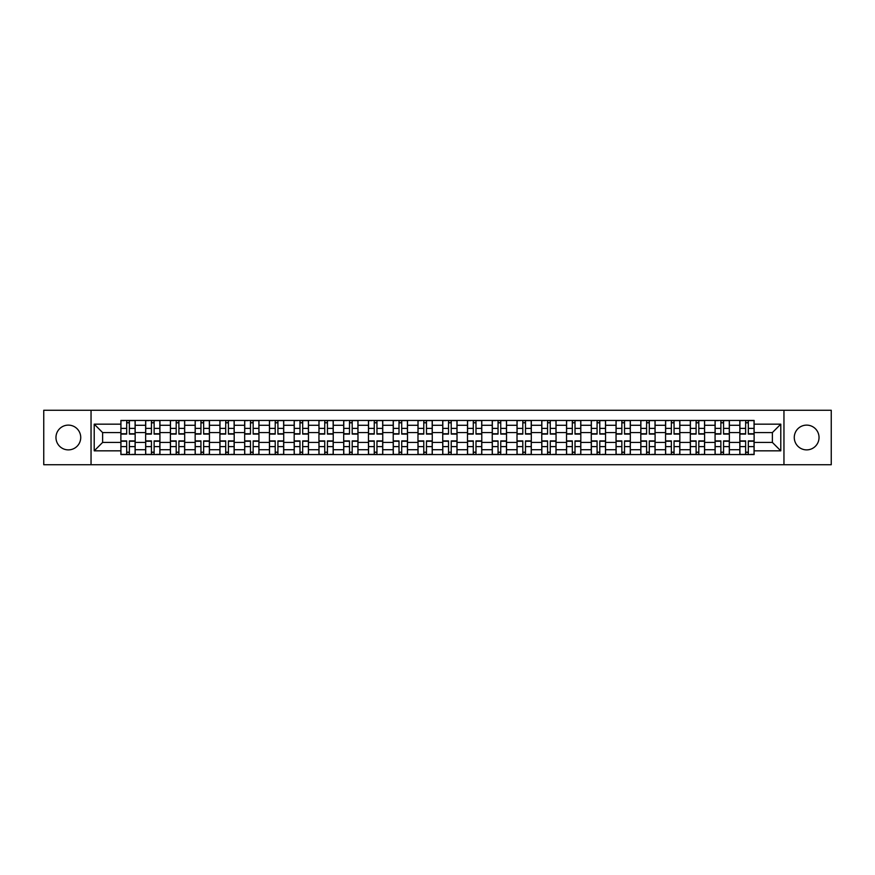 <?xml version="1.0" encoding="UTF-8"?>
<svg xmlns="http://www.w3.org/2000/svg" width="875" height="875" viewBox="0 0 875 875"><rect width="100%" height="100%" fill="white"/><g stroke="black" fill="none" stroke-linecap="round" stroke-linejoin="round"><path stroke-width="1.31" d="M806.652 425.119A12.381 12.381 0 0 0 794.27 437.5A12.381 12.381 0 0 0 806.652 449.881A12.381 12.381 0 0 0 819.033 437.5A12.381 12.381 0 0 0 806.652 425.119M68.348 425.119A12.381 12.381 0 0 0 55.967 437.5A12.381 12.381 0 0 0 68.348 449.881A12.381 12.381 0 0 0 80.73 437.5A12.381 12.381 0 0 0 68.348 425.119M783.956 464.723L831.25 464.723L831.25 410.277L43.75 410.277L43.75 464.723L783.956 464.723L783.956 410.277M145.644 454.562L145.644 425.283L135.166 425.283L135.166 454.562M135.166 425.283L135.166 420.438M145.644 425.283L145.644 420.438M159.928 420.438L159.928 454.562M170.395 454.562L170.395 420.438M184.68 420.438L184.68 454.562M195.158 454.562L195.158 420.438M209.442 420.438L209.442 454.562M219.909 454.562L219.909 420.438M234.194 420.438L234.194 454.562M244.672 454.562L244.672 420.438M258.956 420.438L258.956 454.562M269.434 454.562L269.434 420.438M283.719 420.438L283.719 454.562M294.186 454.562L294.186 420.438M308.47 420.438L308.47 454.562M318.948 454.562L318.948 420.438M333.233 420.438L333.233 454.562M343.7 454.562L343.7 420.438M357.984 420.438L357.984 454.562M368.462 454.562L368.462 420.438M382.747 420.438L382.747 454.562M393.225 454.562L393.225 420.438M407.509 420.438L407.509 454.562M417.977 454.562L417.977 420.438M432.261 420.438L432.261 454.562M442.739 454.562L442.739 420.438M457.023 420.438L457.023 454.562M467.491 454.562L467.491 420.438M481.775 420.438L481.775 454.562M492.253 454.562L492.253 420.438M506.538 420.438L506.538 454.562M517.016 454.562L517.016 420.438M531.3 420.438L531.3 454.562M541.767 454.562L541.767 420.438M556.052 420.438L556.052 454.562M566.53 454.562L566.53 420.438M580.814 420.438L580.814 454.562M591.281 454.562L591.281 420.438M605.566 420.438L605.566 454.562M616.044 454.562L616.044 420.438M630.328 420.438L630.328 454.562M640.806 454.562L640.806 420.438M655.091 420.438L655.091 454.562M665.558 454.562L665.558 420.438M679.842 420.438L679.842 454.562M690.32 454.562L690.32 420.438M704.605 420.438L704.605 454.562M715.072 454.562L715.072 420.438M729.356 420.438L729.356 454.562M739.834 454.562L739.834 420.438M739.834 442.422L729.356 442.422M715.072 442.422L704.605 442.422M690.32 442.422L679.842 442.422M665.558 442.422L655.091 442.422M640.806 442.422L630.328 442.422M616.044 442.422L605.566 442.422M591.281 442.422L580.814 442.422M566.53 442.422L556.052 442.422M541.767 442.422L531.3 442.422M517.016 442.422L506.538 442.422M492.253 442.422L481.775 442.422M467.491 442.422L457.023 442.422M442.739 442.422L432.261 442.422M417.977 442.422L407.509 442.422M393.225 442.422L382.747 442.422M368.462 442.422L357.984 442.422M343.7 442.422L333.233 442.422M318.948 442.422L308.47 442.422M294.186 442.422L283.719 442.422M269.434 442.422L258.956 442.422M244.672 442.422L234.194 442.422M219.909 442.422L209.442 442.422M195.158 442.422L184.68 442.422M170.395 442.422L159.928 442.422M145.644 442.422L135.166 442.422M739.834 432.578L729.356 432.578M715.072 432.578L704.605 432.578M690.32 432.578L679.842 432.578M665.558 432.578L655.091 432.578M640.806 432.578L630.328 432.578M616.044 432.578L605.566 432.578M591.281 432.578L580.814 432.578M566.53 432.578L556.052 432.578M541.767 432.578L531.3 432.578M517.016 432.578L506.538 432.578M492.253 432.578L481.775 432.578M467.491 432.578L457.023 432.578M442.739 432.578L432.261 432.578M417.977 432.578L407.509 432.578M393.225 432.578L382.747 432.578M368.462 432.578L357.984 432.578M343.7 432.578L333.233 432.578M318.948 432.578L308.47 432.578M294.186 432.578L283.719 432.578M269.434 432.578L258.956 432.578M244.672 432.578L234.194 432.578M219.909 432.578L209.442 432.578M195.158 432.578L184.68 432.578M170.395 432.578L159.928 432.578M145.644 432.578L135.166 432.578M102.627 442.422L120.881 442.422L120.881 432.578L102.627 432.578L102.627 442.422L94.216 450.833L94.216 424.167L120.881 424.167L120.881 432.578M754.119 432.578L754.119 442.422L772.373 442.422L772.373 432.578L754.119 432.578L754.119 420.438L120.881 420.438L120.881 424.167M754.119 424.167L780.784 424.167L780.784 450.833L754.119 450.833L754.119 442.422M120.881 442.422L120.881 454.562L754.119 454.562L754.119 450.833M120.881 450.833L94.216 450.833M91.044 464.723L91.044 410.277M129.369 452.178L126.678 452.178M126.678 422.822L129.369 422.822M154.131 452.178L151.43 452.178M151.43 422.822L154.131 422.822M178.894 452.178L176.192 452.178M176.192 422.822L178.894 422.822M203.645 452.178L200.944 452.178M200.944 422.822L203.645 422.822M228.408 452.178L225.706 452.178M225.706 422.822L228.408 422.822M253.159 452.178L250.469 452.178M250.469 422.822L253.159 422.822M277.922 452.178L275.22 452.178M275.22 422.822L277.922 422.822M302.684 452.178L299.983 452.178M299.983 422.822L302.684 422.822M327.436 452.178L324.734 452.178M324.734 422.822L327.436 422.822M352.198 452.178L349.497 452.178M349.497 422.822L352.198 422.822M376.95 452.178L374.259 452.178M374.259 422.822L376.95 422.822M401.712 452.178L399.011 452.178M399.011 422.822L401.712 422.822M426.475 452.178L423.773 452.178M423.773 422.822L426.475 422.822M451.227 452.178L448.525 452.178M448.525 422.822L451.227 422.822M475.989 452.178L473.288 452.178M473.288 422.822L475.989 422.822M500.741 452.178L498.05 452.178M498.05 422.822L500.741 422.822M525.503 452.178L522.802 452.178M522.802 422.822L525.503 422.822M550.266 452.178L547.564 452.178M547.564 422.822L550.266 422.822M575.017 452.178L572.316 452.178M572.316 422.822L575.017 422.822M599.78 452.178L597.078 452.178M597.078 422.822L599.78 422.822M624.531 452.178L621.841 452.178M621.841 422.822L624.531 422.822M649.294 452.178L646.592 452.178M646.592 422.822L649.294 422.822M674.056 452.178L671.355 452.178M671.355 422.822L674.056 422.822M698.808 452.178L696.106 452.178M696.106 422.822L698.808 422.822M723.57 452.178L720.869 452.178M720.869 422.822L723.57 422.822M748.322 452.178L745.631 452.178M745.631 422.822L748.322 422.822M94.216 424.167L102.627 432.578M772.373 442.422L780.784 450.833M772.373 432.578L780.784 424.167M129.369 434.087L129.369 420.602L135.089 420.602L135.089 434.087L129.369 434.087M126.678 422.658L129.369 422.658M124.294 420.602L120.958 420.602L120.958 434.087L126.678 434.087L126.678 420.602L129.369 420.602M126.678 440.913L126.678 454.398L120.958 454.398L120.958 440.913L126.678 440.913M129.369 452.342L126.678 452.342M131.753 454.398L135.089 454.398L135.089 440.913L129.369 440.913L129.369 454.398L126.678 454.398M154.131 434.087L154.131 420.602L159.841 420.602L159.841 434.087L154.131 434.087M151.43 422.658L154.131 422.658M149.056 420.602L145.72 420.602L145.72 434.087L151.43 434.087L151.43 420.602L154.131 420.602M178.894 434.087L178.894 420.602L184.603 420.602L184.603 434.087L178.894 434.087M176.192 422.658L178.894 422.658M173.808 420.602L170.472 420.602L170.472 434.087L176.192 434.087L176.192 420.602L178.894 420.602M151.43 440.913L151.43 454.398L145.72 454.398L145.72 440.913L151.43 440.913M154.131 452.342L151.43 452.342M156.516 454.398L159.841 454.398L159.841 440.913L154.131 440.913L154.131 454.398L151.43 454.398M176.192 440.913L176.192 454.398L170.472 454.398L170.472 440.913L176.192 440.913M178.894 452.342L176.192 452.342M181.267 454.398L184.603 454.398L184.603 440.913L178.894 440.913L178.894 454.398L176.192 454.398M203.645 434.087L203.645 420.602L209.355 420.602L209.355 434.087L203.645 434.087M200.944 422.658L203.645 422.658M198.57 420.602L195.234 420.602L195.234 434.087L200.944 434.087L200.944 420.602L203.645 420.602M228.408 434.087L228.408 420.602L234.117 420.602L234.117 434.087L228.408 434.087M225.706 422.658L228.408 422.658M223.322 420.602L219.997 420.602L219.997 434.087L225.706 434.087L225.706 420.602L228.408 420.602M253.159 434.087L253.159 420.602L258.88 420.602L258.88 434.087L253.159 434.087M250.469 422.658L253.159 422.658M248.084 420.602L244.748 420.602L244.748 434.087L250.469 434.087L250.469 420.602L253.159 420.602M200.944 440.913L200.944 454.398L195.234 454.398L195.234 440.913L200.944 440.913M203.645 452.342L200.944 452.342M206.03 454.398L209.355 454.398L209.355 440.913L203.645 440.913L203.645 454.398L200.944 454.398M225.706 440.913L225.706 454.398L219.997 454.398L219.997 440.913L225.706 440.913M228.408 452.342L225.706 452.342M230.781 454.398L234.117 454.398L234.117 440.913L228.408 440.913L228.408 454.398L225.706 454.398M250.469 440.913L250.469 454.398L244.748 454.398L244.748 440.913L250.469 440.913M253.159 452.342L250.469 452.342M255.544 454.398L258.88 454.398L258.88 440.913L253.159 440.913L253.159 454.398L250.469 454.398M277.922 434.087L277.922 420.602L283.631 420.602L283.631 434.087L277.922 434.087M275.22 422.658L277.922 422.658M272.847 420.602L269.511 420.602L269.511 434.087L275.22 434.087L275.22 420.602L277.922 420.602M275.22 440.913L275.22 454.398L269.511 454.398L269.511 440.913L275.22 440.913M277.922 452.342L275.22 452.342M280.306 454.398L283.631 454.398L283.631 440.913L277.922 440.913L277.922 454.398L275.22 454.398M302.684 434.087L302.684 420.602L308.394 420.602L308.394 434.087L302.684 434.087M299.983 422.658L302.684 422.658M297.598 420.602L294.263 420.602L294.263 434.087L299.983 434.087L299.983 420.602L302.684 420.602M299.983 440.913L299.983 454.398L294.263 454.398L294.263 440.913L299.983 440.913M302.684 452.342L299.983 452.342M305.058 454.398L308.394 454.398L308.394 440.913L302.684 440.913L302.684 454.398L299.983 454.398M327.436 434.087L327.436 420.602L333.145 420.602L333.145 434.087L327.436 434.087M324.734 422.658L327.436 422.658M322.361 420.602L319.025 420.602L319.025 434.087L324.734 434.087L324.734 420.602L327.436 420.602M324.734 440.913L324.734 454.398L319.025 454.398L319.025 440.913L324.734 440.913M327.436 452.342L324.734 452.342M329.82 454.398L333.145 454.398L333.145 440.913L327.436 440.913L327.436 454.398L324.734 454.398M352.198 434.087L352.198 420.602L357.908 420.602L357.908 434.087L352.198 434.087M349.497 422.658L352.198 422.658M347.113 420.602L343.787 420.602L343.787 434.087L349.497 434.087L349.497 420.602L352.198 420.602M349.497 440.913L349.497 454.398L343.787 454.398L343.787 440.913L349.497 440.913M352.198 452.342L349.497 452.342M354.572 454.398L357.908 454.398L357.908 440.913L352.198 440.913L352.198 454.398L349.497 454.398M376.95 434.087L376.95 420.602L382.67 420.602L382.67 434.087L376.95 434.087M374.259 422.658L376.95 422.658M371.875 420.602L368.539 420.602L368.539 434.087L374.259 434.087L374.259 420.602L376.95 420.602M374.259 440.913L374.259 454.398L368.539 454.398L368.539 440.913L374.259 440.913M376.95 452.342L374.259 452.342M379.334 454.398L382.67 454.398L382.67 440.913L376.95 440.913L376.95 454.398L374.259 454.398M401.712 434.087L401.712 420.602L407.422 420.602L407.422 434.087L401.712 434.087M399.011 422.658L401.712 422.658M396.637 420.602L393.302 420.602L393.302 434.087L399.011 434.087L399.011 420.602L401.712 420.602M399.011 440.913L399.011 454.398L393.302 454.398L393.302 440.913L399.011 440.913M401.712 452.342L399.011 452.342M404.097 454.398L407.422 454.398L407.422 440.913L401.712 440.913L401.712 454.398L399.011 454.398M426.475 434.087L426.475 420.602L432.184 420.602L432.184 434.087L426.475 434.087M423.773 422.658L426.475 422.658M421.389 420.602L418.053 420.602L418.053 434.087L423.773 434.087L423.773 420.602L426.475 420.602M423.773 440.913L423.773 454.398L418.053 454.398L418.053 440.913L423.773 440.913M426.475 452.342L423.773 452.342M428.848 454.398L432.184 454.398L432.184 440.913L426.475 440.913L426.475 454.398L423.773 454.398M451.227 434.087L451.227 420.602L456.947 420.602L456.947 434.087L451.227 434.087M448.525 422.658L451.227 422.658M446.152 420.602L442.816 420.602L442.816 434.087L448.525 434.087L448.525 420.602L451.227 420.602M448.525 440.913L448.525 454.398L442.816 454.398L442.816 440.913L448.525 440.913M451.227 452.342L448.525 452.342M453.611 454.398L456.947 454.398L456.947 440.913L451.227 440.913L451.227 454.398L448.525 454.398M475.989 434.087L475.989 420.602L481.698 420.602L481.698 434.087L475.989 434.087M473.288 422.658L475.989 422.658M470.903 420.602L467.578 420.602L467.578 434.087L473.288 434.087L473.288 420.602L475.989 420.602M473.288 440.913L473.288 454.398L467.578 454.398L467.578 440.913L473.288 440.913M475.989 452.342L473.288 452.342M478.363 454.398L481.698 454.398L481.698 440.913L475.989 440.913L475.989 454.398L473.288 454.398M500.741 434.087L500.741 420.602L506.461 420.602L506.461 434.087L500.741 434.087M498.05 422.658L500.741 422.658M495.666 420.602L492.33 420.602L492.33 434.087L498.05 434.087L498.05 420.602L500.741 420.602M498.05 440.913L498.05 454.398L492.33 454.398L492.33 440.913L498.05 440.913M500.741 452.342L498.05 452.342M503.125 454.398L506.461 454.398L506.461 440.913L500.741 440.913L500.741 454.398L498.05 454.398M525.503 434.087L525.503 420.602L531.212 420.602L531.212 434.087L525.503 434.087M522.802 422.658L525.503 422.658M520.428 420.602L517.092 420.602L517.092 434.087L522.802 434.087L522.802 420.602L525.503 420.602M522.802 440.913L522.802 454.398L517.092 454.398L517.092 440.913L522.802 440.913M525.503 452.342L522.802 452.342M527.887 454.398L531.212 454.398L531.212 440.913L525.503 440.913L525.503 454.398L522.802 454.398M550.266 434.087L550.266 420.602L555.975 420.602L555.975 434.087L550.266 434.087M547.564 422.658L550.266 422.658M545.18 420.602L541.855 420.602L541.855 434.087L547.564 434.087L547.564 420.602L550.266 420.602M547.564 440.913L547.564 454.398L541.855 454.398L541.855 440.913L547.564 440.913M550.266 452.342L547.564 452.342M552.639 454.398L555.975 454.398L555.975 440.913L550.266 440.913L550.266 454.398L547.564 454.398M575.017 434.087L575.017 420.602L580.738 420.602L580.738 434.087L575.017 434.087M572.316 422.658L575.017 422.658M569.942 420.602L566.606 420.602L566.606 434.087L572.316 434.087L572.316 420.602L575.017 420.602M572.316 440.913L572.316 454.398L566.606 454.398L566.606 440.913L572.316 440.913M575.017 452.342L572.316 452.342M577.402 454.398L580.738 454.398L580.738 440.913L575.017 440.913L575.017 454.398L572.316 454.398M599.78 434.087L599.78 420.602L605.489 420.602L605.489 434.087L599.78 434.087M597.078 422.658L599.78 422.658M594.694 420.602L591.369 420.602L591.369 434.087L597.078 434.087L597.078 420.602L599.78 420.602M597.078 440.913L597.078 454.398L591.369 454.398L591.369 440.913L597.078 440.913M599.78 452.342L597.078 452.342M602.153 454.398L605.489 454.398L605.489 440.913L599.78 440.913L599.78 454.398L597.078 454.398M624.531 434.087L624.531 420.602L630.252 420.602L630.252 434.087L624.531 434.087M621.841 422.658L624.531 422.658M619.456 420.602L616.12 420.602L616.12 434.087L621.841 434.087L621.841 420.602L624.531 420.602M621.841 440.913L621.841 454.398L616.12 454.398L616.12 440.913L621.841 440.913M624.531 452.342L621.841 452.342M626.916 454.398L630.252 454.398L630.252 440.913L624.531 440.913L624.531 454.398L621.841 454.398M649.294 434.087L649.294 420.602L655.003 420.602L655.003 434.087L649.294 434.087M646.592 422.658L649.294 422.658M644.219 420.602L640.883 420.602L640.883 434.087L646.592 434.087L646.592 420.602L649.294 420.602M646.592 440.913L646.592 454.398L640.883 454.398L640.883 440.913L646.592 440.913M649.294 452.342L646.592 452.342M651.678 454.398L655.003 454.398L655.003 440.913L649.294 440.913L649.294 454.398L646.592 454.398M674.056 434.087L674.056 420.602L679.766 420.602L679.766 434.087L674.056 434.087M671.355 422.658L674.056 422.658M668.97 420.602L665.645 420.602L665.645 434.087L671.355 434.087L671.355 420.602L674.056 420.602M671.355 440.913L671.355 454.398L665.645 454.398L665.645 440.913L671.355 440.913M674.056 452.342L671.355 452.342M676.43 454.398L679.766 454.398L679.766 440.913L674.056 440.913L674.056 454.398L671.355 454.398M698.808 434.087L698.808 420.602L704.528 420.602L704.528 434.087L698.808 434.087M696.106 422.658L698.808 422.658M693.733 420.602L690.397 420.602L690.397 434.087L696.106 434.087L696.106 420.602L698.808 420.602M696.106 440.913L696.106 454.398L690.397 454.398L690.397 440.913L696.106 440.913M698.808 452.342L696.106 452.342M701.192 454.398L704.528 454.398L704.528 440.913L698.808 440.913L698.808 454.398L696.106 454.398M723.57 434.087L723.57 420.602L729.28 420.602L729.28 434.087L723.57 434.087M720.869 422.658L723.57 422.658M718.484 420.602L715.159 420.602L715.159 434.087L720.869 434.087L720.869 420.602L723.57 420.602M720.869 440.913L720.869 454.398L715.159 454.398L715.159 440.913L720.869 440.913M723.57 452.342L720.869 452.342M725.944 454.398L729.28 454.398L729.28 440.913L723.57 440.913L723.57 454.398L720.869 454.398M748.322 434.087L748.322 420.602L754.042 420.602L754.042 434.087L748.322 434.087M745.631 422.658L748.322 422.658M743.247 420.602L739.911 420.602L739.911 434.087L745.631 434.087L745.631 420.602L748.322 420.602M745.631 440.913L745.631 454.398L739.911 454.398L739.911 440.913L745.631 440.913M748.322 452.342L745.631 452.342M750.706 454.398L754.042 454.398L754.042 440.913L748.322 440.913L748.322 454.398L745.631 454.398M715.072 425.283L704.605 425.283M690.32 425.283L679.842 425.283M665.558 425.283L655.091 425.283M640.806 425.283L630.328 425.283M616.044 425.283L605.566 425.283M591.281 425.283L580.814 425.283M566.53 425.283L556.052 425.283M541.767 425.283L531.3 425.283M517.016 425.283L506.538 425.283M492.253 425.283L481.775 425.283M467.491 425.283L457.023 425.283M442.739 425.283L432.261 425.283M417.977 425.283L407.509 425.283M393.225 425.283L382.747 425.283M368.462 425.283L357.984 425.283M343.7 425.283L333.233 425.283M318.948 425.283L308.47 425.283M294.186 425.283L283.719 425.283M269.434 425.283L258.956 425.283M244.672 425.283L234.194 425.283M219.909 425.283L209.442 425.283M195.158 425.283L184.68 425.283M170.395 425.283L159.928 425.283M739.834 425.283L729.356 425.283M715.072 449.717L704.605 449.717M690.32 449.717L679.842 449.717M665.558 449.717L655.091 449.717M640.806 449.717L630.328 449.717M616.044 449.717L605.566 449.717M591.281 449.717L580.814 449.717M566.53 449.717L556.052 449.717M541.767 449.717L531.3 449.717M517.016 449.717L506.538 449.717M492.253 449.717L481.775 449.717M467.491 449.717L457.023 449.717M442.739 449.717L432.261 449.717M417.977 449.717L407.509 449.717M393.225 449.717L382.747 449.717M368.462 449.717L357.984 449.717M343.7 449.717L333.233 449.717M318.948 449.717L308.47 449.717M294.186 449.717L283.719 449.717M269.434 449.717L258.956 449.717M244.672 449.717L234.194 449.717M219.909 449.717L209.442 449.717M195.158 449.717L184.68 449.717M170.395 449.717L159.928 449.717M145.644 449.717L135.166 449.717M739.834 449.717L729.356 449.717M129.369 433.748L135.089 433.748M129.369 428.389L135.089 428.389M120.958 433.748L126.678 433.748M120.958 428.389L126.678 428.389M126.678 441.252L120.958 441.252M126.678 446.611L120.958 446.611M135.089 441.252L129.369 441.252M135.089 446.611L129.369 446.611M154.131 433.748L159.841 433.748M154.131 428.389L159.841 428.389M145.72 433.748L151.43 433.748M145.72 428.389L151.43 428.389M178.894 433.748L184.603 433.748M178.894 428.389L184.603 428.389M170.472 433.748L176.192 433.748M170.472 428.389L176.192 428.389M151.43 441.252L145.72 441.252M151.43 446.611L145.72 446.611M159.841 441.252L154.131 441.252M159.841 446.611L154.131 446.611M176.192 441.252L170.472 441.252M176.192 446.611L170.472 446.611M184.603 441.252L178.894 441.252M184.603 446.611L178.894 446.611M203.645 433.748L209.355 433.748M203.645 428.389L209.355 428.389M195.234 433.748L200.944 433.748M195.234 428.389L200.944 428.389M228.408 433.748L234.117 433.748M228.408 428.389L234.117 428.389M219.997 433.748L225.706 433.748M219.997 428.389L225.706 428.389M253.159 433.748L258.88 433.748M253.159 428.389L258.88 428.389M244.748 433.748L250.469 433.748M244.748 428.389L250.469 428.389M200.944 441.252L195.234 441.252M200.944 446.611L195.234 446.611M209.355 441.252L203.645 441.252M209.355 446.611L203.645 446.611M225.706 441.252L219.997 441.252M225.706 446.611L219.997 446.611M234.117 441.252L228.408 441.252M234.117 446.611L228.408 446.611M250.469 441.252L244.748 441.252M250.469 446.611L244.748 446.611M258.88 441.252L253.159 441.252M258.88 446.611L253.159 446.611M277.922 433.748L283.631 433.748M277.922 428.389L283.631 428.389M269.511 433.748L275.22 433.748M269.511 428.389L275.22 428.389M275.22 441.252L269.511 441.252M275.22 446.611L269.511 446.611M283.631 441.252L277.922 441.252M283.631 446.611L277.922 446.611M302.684 433.748L308.394 433.748M302.684 428.389L308.394 428.389M294.263 433.748L299.983 433.748M294.263 428.389L299.983 428.389M299.983 441.252L294.263 441.252M299.983 446.611L294.263 446.611M308.394 441.252L302.684 441.252M308.394 446.611L302.684 446.611M327.436 433.748L333.145 433.748M327.436 428.389L333.145 428.389M319.025 433.748L324.734 433.748M319.025 428.389L324.734 428.389M324.734 441.252L319.025 441.252M324.734 446.611L319.025 446.611M333.145 441.252L327.436 441.252M333.145 446.611L327.436 446.611M352.198 433.748L357.908 433.748M352.198 428.389L357.908 428.389M343.787 433.748L349.497 433.748M343.787 428.389L349.497 428.389M349.497 441.252L343.787 441.252M349.497 446.611L343.787 446.611M357.908 441.252L352.198 441.252M357.908 446.611L352.198 446.611M376.95 433.748L382.67 433.748M376.95 428.389L382.67 428.389M368.539 433.748L374.259 433.748M368.539 428.389L374.259 428.389M374.259 441.252L368.539 441.252M374.259 446.611L368.539 446.611M382.67 441.252L376.95 441.252M382.67 446.611L376.95 446.611M401.712 433.748L407.422 433.748M401.712 428.389L407.422 428.389M393.302 433.748L399.011 433.748M393.302 428.389L399.011 428.389M399.011 441.252L393.302 441.252M399.011 446.611L393.302 446.611M407.422 441.252L401.712 441.252M407.422 446.611L401.712 446.611M426.475 433.748L432.184 433.748M426.475 428.389L432.184 428.389M418.053 433.748L423.773 433.748M418.053 428.389L423.773 428.389M423.773 441.252L418.053 441.252M423.773 446.611L418.053 446.611M432.184 441.252L426.475 441.252M432.184 446.611L426.475 446.611M451.227 433.748L456.947 433.748M451.227 428.389L456.947 428.389M442.816 433.748L448.525 433.748M442.816 428.389L448.525 428.389M448.525 441.252L442.816 441.252M448.525 446.611L442.816 446.611M456.947 441.252L451.227 441.252M456.947 446.611L451.227 446.611M475.989 433.748L481.698 433.748M475.989 428.389L481.698 428.389M467.578 433.748L473.288 433.748M467.578 428.389L473.288 428.389M473.288 441.252L467.578 441.252M473.288 446.611L467.578 446.611M481.698 441.252L475.989 441.252M481.698 446.611L475.989 446.611M500.741 433.748L506.461 433.748M500.741 428.389L506.461 428.389M492.33 433.748L498.05 433.748M492.33 428.389L498.05 428.389M498.05 441.252L492.33 441.252M498.05 446.611L492.33 446.611M506.461 441.252L500.741 441.252M506.461 446.611L500.741 446.611M525.503 433.748L531.212 433.748M525.503 428.389L531.212 428.389M517.092 433.748L522.802 433.748M517.092 428.389L522.802 428.389M522.802 441.252L517.092 441.252M522.802 446.611L517.092 446.611M531.212 441.252L525.503 441.252M531.212 446.611L525.503 446.611M550.266 433.748L555.975 433.748M550.266 428.389L555.975 428.389M541.855 433.748L547.564 433.748M541.855 428.389L547.564 428.389M547.564 441.252L541.855 441.252M547.564 446.611L541.855 446.611M555.975 441.252L550.266 441.252M555.975 446.611L550.266 446.611M575.017 433.748L580.738 433.748M575.017 428.389L580.738 428.389M566.606 433.748L572.316 433.748M566.606 428.389L572.316 428.389M572.316 441.252L566.606 441.252M572.316 446.611L566.606 446.611M580.738 441.252L575.017 441.252M580.738 446.611L575.017 446.611M599.78 433.748L605.489 433.748M599.78 428.389L605.489 428.389M591.369 433.748L597.078 433.748M591.369 428.389L597.078 428.389M597.078 441.252L591.369 441.252M597.078 446.611L591.369 446.611M605.489 441.252L599.78 441.252M605.489 446.611L599.78 446.611M624.531 433.748L630.252 433.748M624.531 428.389L630.252 428.389M616.12 433.748L621.841 433.748M616.12 428.389L621.841 428.389M621.841 441.252L616.12 441.252M621.841 446.611L616.12 446.611M630.252 441.252L624.531 441.252M630.252 446.611L624.531 446.611M649.294 433.748L655.003 433.748M649.294 428.389L655.003 428.389M640.883 433.748L646.592 433.748M640.883 428.389L646.592 428.389M646.592 441.252L640.883 441.252M646.592 446.611L640.883 446.611M655.003 441.252L649.294 441.252M655.003 446.611L649.294 446.611M674.056 433.748L679.766 433.748M674.056 428.389L679.766 428.389M665.645 433.748L671.355 433.748M665.645 428.389L671.355 428.389M671.355 441.252L665.645 441.252M671.355 446.611L665.645 446.611M679.766 441.252L674.056 441.252M679.766 446.611L674.056 446.611M698.808 433.748L704.528 433.748M698.808 428.389L704.528 428.389M690.397 433.748L696.106 433.748M690.397 428.389L696.106 428.389M696.106 441.252L690.397 441.252M696.106 446.611L690.397 446.611M704.528 441.252L698.808 441.252M704.528 446.611L698.808 446.611M723.57 433.748L729.28 433.748M723.57 428.389L729.28 428.389M715.159 433.748L720.869 433.748M715.159 428.389L720.869 428.389M720.869 441.252L715.159 441.252M720.869 446.611L715.159 446.611M729.28 441.252L723.57 441.252M729.28 446.611L723.57 446.611M748.322 433.748L754.042 433.748M748.322 428.389L754.042 428.389M739.911 433.748L745.631 433.748M739.911 428.389L745.631 428.389M745.631 441.252L739.911 441.252M745.631 446.611L739.911 446.611M754.042 441.252L748.322 441.252M754.042 446.611L748.322 446.611"/></g></svg>
